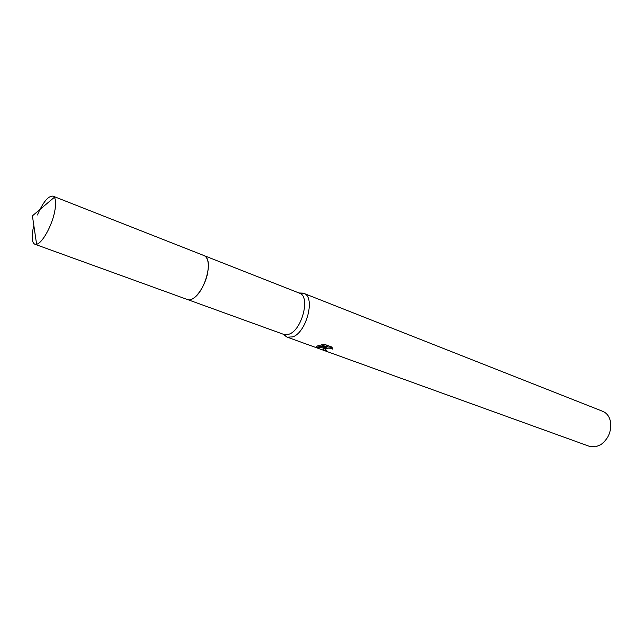 <?xml version="1.0" encoding="UTF-8"?>
<svg xmlns="http://www.w3.org/2000/svg" width="643" height="643" viewBox="0 0 643 643"><rect width="100%" height="100%" fill="white"/><g stroke="black" fill="none" stroke-linecap="round" stroke-linejoin="round"><path stroke-width="0.96" d="M194.122 297.797C204.273 291.046 212.294 264.442 206.347 257.473M187.828 299.654L283.917 334.464L289.045 334.191C302.13 330.012 310.665 296.214 299.517 293.184L204.418 255.745M284.27 334.987L287.252 337.173L292.702 336.892C306.655 332.503 315.705 296.6 303.809 293.361L299.477 293.16M323.767 348.16L325.856 347.429L322.899 347.847L316.179 347.429L316.42 346.36L318.566 345.564L327.271 347.011L321.412 344.881L324.836 344.471L332.045 347.107L332.367 349.109C330.132 347.919 327.914 347.839 325.696 348.86L325.728 349.84L326.813 350.363L325.382 350.491C323.116 349.736 322.456 349.028 323.413 348.361L323.767 348.16M287.252 337.173L589.51 446.379L595.651 446.797L600.9 444.626C608.953 438.357 612.04 430.207 610.143 420.176C608.817 415.78 606.349 412.83 602.756 411.335L303.809 293.361M332.447 348.321L332.367 349.101M325.479 349.615L325.382 350.491M325.921 346.818L325.856 347.429L326.982 346.971M323.686 348.201L325.511 349.012M317.039 346.079L323.26 346.392M325.704 348.265L325.832 347.437M327.287 346.899L332.19 347.381M324.53 344.487L327.424 345.548L327.271 347.011M316.292 346.432L316.179 347.429M33.838 225.532L33.267 227.952C31.378 237.211 31.901 242.636 34.835 244.227L36.611 244.26C42.173 243.271 51.753 226.207 54.591 212.005C56.037 204.836 55.965 199.933 54.358 197.297L52.999 196.147C48.346 195.721 43.137 201.998 37.382 214.979M34.835 244.227L187.467 299.542C193.929 302.628 205.953 286.087 207.93 271.016C209.015 262.537 207.721 257.401 204.072 255.593L52.999 196.147M299.019 292.983L303.15 293.144M325.639 348.9L325.792 347.469M283.41 334.288L286.609 336.9M54.358 197.297L32.407 215.839L36.611 244.26"/></g></svg>
